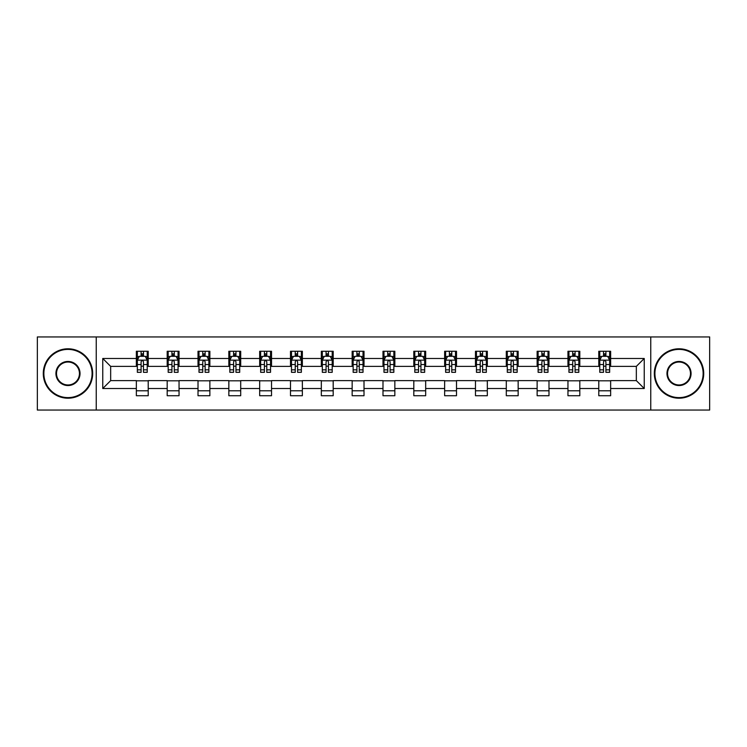 <?xml version="1.0" encoding="UTF-8"?>
<svg xmlns="http://www.w3.org/2000/svg" width="747" height="747" viewBox="0 0 747 747"><rect width="100%" height="100%" fill="white"/><g stroke="black" fill="none" stroke-linecap="round" stroke-linejoin="round"><path stroke-width="1.12" d="M650.758 410.056L709.65 410.056L709.65 336.944L650.758 336.944L650.758 410.056L96.242 410.056L96.242 336.944L37.35 336.944L37.35 410.056L96.242 410.056M650.758 336.944L96.242 336.944M610.644 358.485L610.644 351.267L598.786 351.267L598.786 358.485L579.812 358.485L579.812 351.267L567.953 351.267L567.953 358.485L548.989 358.485L548.989 351.267L537.13 351.267L537.13 358.485L518.157 358.485L518.157 351.267L506.298 351.267L506.298 358.485L487.324 358.485L487.324 351.267L475.475 351.267L475.475 358.485L456.501 358.485L456.501 351.267L444.642 351.267L444.642 358.485L425.669 358.485L425.669 351.267L413.81 351.267L413.81 358.485L394.846 358.485L394.846 351.267L382.987 351.267L382.987 358.485L364.013 358.485L364.013 351.267L352.154 351.267L352.154 358.485L333.19 358.485L333.19 351.267L321.331 351.267L321.331 358.485L302.358 358.485L302.358 351.267L290.499 351.267L290.499 358.485L271.525 358.485L271.525 351.267L259.676 351.267L259.676 358.485L240.702 358.485L240.702 351.267L228.843 351.267L228.843 358.485L209.87 358.485L209.87 351.267L198.011 351.267L198.011 358.485L179.047 358.485L179.047 351.267L167.188 351.267L167.188 358.485L148.214 358.485L148.214 351.267L136.356 351.267L136.356 358.485L102.759 358.485L102.759 388.515L110.668 380.615L136.356 380.615L136.356 395.733L148.214 395.733L148.214 380.615L167.188 380.615L167.188 395.733L179.047 395.733L179.047 380.615L198.011 380.615L198.011 395.733L209.87 395.733L209.87 380.615L228.843 380.615L228.843 395.733L240.702 395.733L240.702 380.615L259.676 380.615L259.676 395.733L271.525 395.733L271.525 380.615L290.499 380.615L290.499 395.733L302.358 395.733L302.358 380.615L321.331 380.615L321.331 395.733L333.19 395.733L333.19 380.615L352.154 380.615L352.154 395.733L364.013 395.733L364.013 380.615L382.987 380.615L382.987 395.733L394.846 395.733L394.846 380.615L413.81 380.615L413.81 395.733L425.669 395.733L425.669 380.615L444.642 380.615L444.642 395.733L456.501 395.733L456.501 380.615L475.475 380.615L475.475 395.733L487.324 395.733L487.324 380.615L506.298 380.615L506.298 395.733L518.157 395.733L518.157 380.615L537.13 380.615L537.13 395.733L548.989 395.733L548.989 380.615L567.953 380.615L567.953 395.733L579.812 395.733L579.812 380.615L598.786 380.615L598.786 395.733L610.644 395.733L610.644 380.615L636.332 380.615L636.332 366.385L610.644 366.385L610.644 358.485L644.241 358.485L644.241 388.515L610.644 388.515M598.786 388.515L579.812 388.515M567.953 388.515L548.989 388.515M537.13 388.515L518.157 388.515M506.298 388.515L487.324 388.515M475.475 388.515L456.501 388.515M444.642 388.515L425.669 388.515M413.81 388.515L394.846 388.515M382.987 388.515L364.013 388.515M352.154 388.515L333.19 388.515M321.331 388.515L302.358 388.515M290.499 388.515L271.525 388.515M259.676 388.515L240.702 388.515M228.843 388.515L209.87 388.515M198.011 388.515L179.047 388.515M167.188 388.515L148.214 388.515M136.356 388.515L102.759 388.515M598.786 358.485L598.786 366.385L579.812 366.385L579.812 358.485M567.953 358.485L567.953 366.385L548.989 366.385L548.989 358.485M537.13 358.485L537.13 366.385L518.157 366.385L518.157 358.485M506.298 358.485L506.298 366.385L487.324 366.385L487.324 358.485M475.475 358.485L475.475 366.385L456.501 366.385L456.501 358.485M444.642 358.485L444.642 366.385L425.669 366.385L425.669 358.485M413.81 358.485L413.81 366.385L394.846 366.385L394.846 358.485M382.987 358.485L382.987 366.385L364.013 366.385L364.013 358.485M352.154 358.485L352.154 366.385L333.19 366.385L333.19 358.485M321.331 358.485L321.331 366.385L302.358 366.385L302.358 358.485M290.499 358.485L290.499 366.385L271.525 366.385L271.525 358.485M259.676 358.485L259.676 366.385L240.702 366.385L240.702 358.485M228.843 358.485L228.843 366.385L209.87 366.385L209.87 358.485M198.011 358.485L198.011 366.385L179.047 366.385L179.047 358.485M167.188 358.485L167.188 366.385L148.214 366.385L148.214 358.485M136.356 358.485L136.356 366.385L110.668 366.385L102.759 358.485M110.668 366.385L110.668 380.615M644.241 388.515L636.332 380.615M636.332 366.385L644.241 358.485M136.356 356.207L137.345 356.207M141.099 356.207L143.471 356.207M147.224 356.207L148.214 356.207M136.356 366.189L137.345 366.189M141.099 366.189L143.471 366.189M147.224 366.189L148.214 366.189M136.356 380.811L148.214 380.811M136.356 390.793L148.214 390.793M167.188 380.811L179.047 380.811M167.188 390.793L179.047 390.793M167.188 356.207L168.178 356.207M171.931 356.207L174.303 356.207M178.057 356.207L179.047 356.207M167.188 366.189L168.178 366.189M171.931 366.189L174.303 366.189M178.057 366.189L179.047 366.189M198.011 380.811L209.87 380.811M198.011 390.793L209.87 390.793M198.011 356.207L199.001 356.207M202.754 356.207L205.126 356.207M208.88 356.207L209.87 356.207M198.011 366.189L199.001 366.189M202.754 366.189L205.126 366.189M208.88 366.189L209.87 366.189M228.843 380.811L240.702 380.811M228.843 390.793L240.702 390.793M228.843 356.207L229.833 356.207M233.587 356.207L235.959 356.207M239.712 356.207L240.702 356.207M228.843 366.189L229.833 366.189M233.587 366.189L235.959 366.189M239.712 366.189L240.702 366.189M259.676 380.811L271.525 380.811M259.676 390.793L271.525 390.793M259.676 356.207L260.656 356.207M264.41 356.207L266.782 356.207M270.545 356.207L271.525 356.207M259.676 366.189L260.656 366.189M264.41 366.189L266.782 366.189M270.545 366.189L271.525 366.189M290.499 380.811L302.358 380.811M290.499 390.793L302.358 390.793M290.499 356.207L291.489 356.207M295.242 356.207L297.614 356.207M301.368 356.207L302.358 356.207M290.499 366.189L291.489 366.189M295.242 366.189L297.614 366.189M301.368 366.189L302.358 366.189M321.331 380.811L333.19 380.811M321.331 390.793L333.19 390.793M321.331 356.207L322.321 356.207M326.075 356.207L328.447 356.207M332.2 356.207L333.19 356.207M321.331 366.189L322.321 366.189M326.075 366.189L328.447 366.189M332.2 366.189L333.19 366.189M352.154 380.811L364.013 380.811M352.154 390.793L364.013 390.793M352.154 356.207L353.144 356.207M356.898 356.207L359.27 356.207M363.023 356.207L364.013 356.207M352.154 366.189L353.144 366.189M356.898 366.189L359.27 366.189M363.023 366.189L364.013 366.189M382.987 380.811L394.846 380.811M382.987 390.793L394.846 390.793M382.987 356.207L383.977 356.207M387.73 356.207L390.102 356.207M393.856 356.207L394.846 356.207M382.987 366.189L383.977 366.189M387.73 366.189L390.102 366.189M393.856 366.189L394.846 366.189M413.81 380.811L425.669 380.811M413.81 390.793L425.669 390.793M413.81 356.207L414.8 356.207M418.553 356.207L420.925 356.207M424.679 356.207L425.669 356.207M413.81 366.189L414.8 366.189M418.553 366.189L420.925 366.189M424.679 366.189L425.669 366.189M444.642 380.811L456.501 380.811M444.642 390.793L456.501 390.793M444.642 356.207L445.632 356.207M449.386 356.207L451.758 356.207M455.511 356.207L456.501 356.207M444.642 366.189L445.632 366.189M449.386 366.189L451.758 366.189M455.511 366.189L456.501 366.189M475.475 380.811L487.324 380.811M475.475 390.793L487.324 390.793M475.475 356.207L476.455 356.207M480.218 356.207L482.59 356.207M486.344 356.207L487.324 356.207M475.475 366.189L476.455 366.189M480.218 366.189L482.59 366.189M486.344 366.189L487.324 366.189M506.298 380.811L518.157 380.811M506.298 390.793L518.157 390.793M506.298 356.207L507.288 356.207M511.041 356.207L513.413 356.207M517.167 356.207L518.157 356.207M506.298 366.189L507.288 366.189M511.041 366.189L513.413 366.189M517.167 366.189L518.157 366.189M537.13 380.811L548.989 380.811M537.13 390.793L548.989 390.793M537.13 356.207L538.12 356.207M541.874 356.207L544.246 356.207M547.999 356.207L548.989 356.207M537.13 366.189L538.12 366.189M541.874 366.189L544.246 366.189M547.999 366.189L548.989 366.189M567.953 380.811L579.812 380.811M567.953 390.793L579.812 390.793M567.953 356.207L568.943 356.207M572.697 356.207L575.069 356.207M578.822 356.207L579.812 356.207M567.953 366.189L568.943 366.189M572.697 366.189L575.069 366.189M578.822 366.189L579.812 366.189M598.786 380.811L610.644 380.811M598.786 390.793L610.644 390.793M598.786 356.207L599.776 356.207M603.529 356.207L605.901 356.207M609.655 356.207L610.644 356.207M598.786 366.189L599.776 366.189M603.529 366.189L605.901 366.189M609.655 366.189L610.644 366.189M143.471 353.835L141.099 353.835M147.224 369.84L143.471 369.84L143.471 372.314L147.224 372.314L147.224 360.259L145.254 356.31L139.325 356.31L137.345 360.259L137.345 372.314L141.099 372.314L141.099 369.84L137.345 369.84M137.345 360.259L137.345 351.267M147.224 360.259L147.224 351.267M141.099 356.31L141.099 351.267M143.471 351.267L143.471 356.31M143.471 369.84L143.471 361.744C142.686 360.222 141.893 360.222 141.099 361.744L141.099 369.84M67.977 349.391A24.109 24.109 0 0 0 43.868 373.5A24.109 24.109 0 0 0 67.977 397.609A24.109 24.109 0 0 0 92.086 373.5A24.109 24.109 0 0 0 67.977 349.391M67.977 398.207A24.707 24.707 0 0 1 43.279 373.5A24.707 24.707 0 0 1 67.977 348.793A24.707 24.707 0 0 1 92.684 373.5A24.707 24.707 0 0 1 67.977 398.207M67.977 361.445A12.055 12.055 0 0 1 80.032 373.5A12.055 12.055 0 0 1 67.977 385.555A12.055 12.055 0 0 1 55.922 373.5A12.055 12.055 0 0 1 67.977 361.445M67.977 384.966A11.466 11.466 0 0 0 79.443 373.5A11.466 11.466 0 0 0 67.977 362.034A11.466 11.466 0 0 0 56.52 373.5A11.466 11.466 0 0 0 67.977 384.966M679.023 349.391A24.109 24.109 0 0 0 654.914 373.5A24.109 24.109 0 0 0 679.023 397.609A24.109 24.109 0 0 0 703.132 373.5A24.109 24.109 0 0 0 679.023 349.391M679.023 398.207A24.707 24.707 0 0 1 654.316 373.5A24.707 24.707 0 0 1 679.023 348.793A24.707 24.707 0 0 1 703.721 373.5A24.707 24.707 0 0 1 679.023 398.207M679.023 361.445A12.055 12.055 0 0 1 691.078 373.5A12.055 12.055 0 0 1 679.023 385.555A12.055 12.055 0 0 1 666.968 373.5A12.055 12.055 0 0 1 679.023 361.445M679.023 384.966A11.466 11.466 0 0 0 690.48 373.5A11.466 11.466 0 0 0 679.023 362.034A11.466 11.466 0 0 0 667.557 373.5A11.466 11.466 0 0 0 679.023 384.966M174.303 353.835L171.931 353.835M178.057 369.84L174.303 369.84L174.303 372.314L178.057 372.314L178.057 360.259L176.077 356.31L170.148 356.31L168.178 360.259L168.178 372.314L171.931 372.314L171.931 369.84L168.178 369.84M168.178 360.259L168.178 351.267M178.057 360.259L178.057 351.267M171.931 356.31L171.931 351.267M174.303 351.267L174.303 356.31M174.303 369.84L174.303 361.744C173.509 360.222 172.716 360.222 171.931 361.744L171.931 369.84M205.126 353.835L202.754 353.835M208.88 369.84L205.126 369.84L205.126 372.314L208.88 372.314L208.88 360.259L206.91 356.31L200.98 356.31L199.001 360.259L199.001 372.314L202.754 372.314L202.754 369.84L199.001 369.84M199.001 360.259L199.001 351.267M208.88 360.259L208.88 351.267M202.754 356.31L202.754 351.267M205.126 351.267L205.126 356.31M205.126 369.84L205.126 361.744C204.342 360.222 203.548 360.222 202.754 361.744L202.754 369.84M235.959 353.835L233.587 353.835M239.712 369.84L235.959 369.84L235.959 372.314L239.712 372.314L239.712 360.259L237.733 356.31L231.803 356.31L229.833 360.259L229.833 372.314L233.587 372.314L233.587 369.84L229.833 369.84M229.833 360.259L229.833 351.267M239.712 360.259L239.712 351.267M233.587 356.31L233.587 351.267M235.959 351.267L235.959 356.31M235.959 369.84L235.959 361.744C235.165 360.222 234.381 360.222 233.587 361.744L233.587 369.84M266.782 353.835L264.41 353.835M270.545 369.84L266.782 369.84L266.782 372.314L270.545 372.314L270.545 360.259L268.565 356.31L262.636 356.31L260.656 360.259L260.656 372.314L264.41 372.314L264.41 369.84L260.656 369.84M260.656 360.259L260.656 351.267M270.545 360.259L270.545 351.267M264.41 356.31L264.41 351.267M266.782 351.267L266.782 356.31M266.782 369.84L266.782 361.744C265.997 360.222 265.204 360.222 264.41 361.744L264.41 369.84M297.614 353.835L295.242 353.835M301.368 369.84L297.614 369.84L297.614 372.314L301.368 372.314L301.368 360.259L299.388 356.31L293.468 356.31L291.489 360.259L291.489 372.314L295.242 372.314L295.242 369.84L291.489 369.84M291.489 360.259L291.489 351.267M301.368 360.259L301.368 351.267M295.242 356.31L295.242 351.267M297.614 351.267L297.614 356.31M297.614 369.84L297.614 361.744C296.82 360.222 296.036 360.222 295.242 361.744L295.242 369.84M328.447 353.835L326.075 353.835M332.2 369.84L328.447 369.84L328.447 372.314L332.2 372.314L332.2 360.259L330.221 356.31L324.291 356.31L322.321 360.259L322.321 372.314L326.075 372.314L326.075 369.84L322.321 369.84M322.321 360.259L322.321 351.267M332.2 360.259L332.2 351.267M326.075 356.31L326.075 351.267M328.447 351.267L328.447 356.31M328.447 369.84L328.447 361.744C327.653 360.222 326.859 360.222 326.075 361.744L326.075 369.84M359.27 353.835L356.898 353.835M363.023 369.84L359.27 369.84L359.27 372.314L363.023 372.314L363.023 360.259L361.053 356.31L355.124 356.31L353.144 360.259L353.144 372.314L356.898 372.314L356.898 369.84L353.144 369.84M353.144 360.259L353.144 351.267M363.023 360.259L363.023 351.267M356.898 356.31L356.898 351.267M359.27 351.267L359.27 356.31M359.27 369.84L359.27 361.744C358.485 360.222 357.692 360.222 356.898 361.744L356.898 369.84M390.102 353.835L387.73 353.835M393.856 369.84L390.102 369.84L390.102 372.314L393.856 372.314L393.856 360.259L391.876 356.31L385.947 356.31L383.977 360.259L383.977 372.314L387.73 372.314L387.73 369.84L383.977 369.84M383.977 360.259L383.977 351.267M393.856 360.259L393.856 351.267M387.73 356.31L387.73 351.267M390.102 351.267L390.102 356.31M390.102 369.84L390.102 361.744C389.308 360.222 388.524 360.222 387.73 361.744L387.73 369.84M420.925 353.835L418.553 353.835M424.679 369.84L420.925 369.84L420.925 372.314L424.679 372.314L424.679 360.259L422.709 356.31L416.779 356.31L414.8 360.259L414.8 372.314L418.553 372.314L418.553 369.84L414.8 369.84M414.8 360.259L414.8 351.267M424.679 360.259L424.679 351.267M418.553 356.31L418.553 351.267M420.925 351.267L420.925 356.31M420.925 369.84L420.925 361.744C420.141 360.222 419.347 360.222 418.553 361.744L418.553 369.84M451.758 353.835L449.386 353.835M455.511 369.84L451.758 369.84L451.758 372.314L455.511 372.314L455.511 360.259L453.532 356.31L447.612 356.31L445.632 360.259L445.632 372.314L449.386 372.314L449.386 369.84L445.632 369.84M445.632 360.259L445.632 351.267M455.511 360.259L455.511 351.267M449.386 356.31L449.386 351.267M451.758 351.267L451.758 356.31M451.758 369.84L451.758 361.744C450.964 360.222 450.18 360.222 449.386 361.744L449.386 369.84M482.59 353.835L480.218 353.835M486.344 369.84L482.59 369.84L482.59 372.314L486.344 372.314L486.344 360.259L484.364 356.31L478.435 356.31L476.455 360.259L476.455 372.314L480.218 372.314L480.218 369.84L476.455 369.84M476.455 360.259L476.455 351.267M486.344 360.259L486.344 351.267M480.218 356.31L480.218 351.267M482.59 351.267L482.59 356.31M482.59 369.84L482.59 361.744C481.796 360.222 481.003 360.222 480.218 361.744L480.218 369.84M513.413 353.835L511.041 353.835M517.167 369.84L513.413 369.84L513.413 372.314L517.167 372.314L517.167 360.259L515.197 356.31L509.267 356.31L507.288 360.259L507.288 372.314L511.041 372.314L511.041 369.84L507.288 369.84M507.288 360.259L507.288 351.267M517.167 360.259L517.167 351.267M511.041 356.31L511.041 351.267M513.413 351.267L513.413 356.31M513.413 369.84L513.413 361.744C512.629 360.222 511.835 360.222 511.041 361.744L511.041 369.84M544.246 353.835L541.874 353.835M547.999 369.84L544.246 369.84L544.246 372.314L547.999 372.314L547.999 360.259L546.02 356.31L540.09 356.31L538.12 360.259L538.12 372.314L541.874 372.314L541.874 369.84L538.12 369.84M538.12 360.259L538.12 351.267M547.999 360.259L547.999 351.267M541.874 356.31L541.874 351.267M544.246 351.267L544.246 356.31M544.246 369.84L544.246 361.744C543.452 360.222 542.667 360.222 541.874 361.744L541.874 369.84M575.069 353.835L572.697 353.835M578.822 369.84L575.069 369.84L575.069 372.314L578.822 372.314L578.822 360.259L576.852 356.31L570.923 356.31L568.943 360.259L568.943 372.314L572.697 372.314L572.697 369.84L568.943 369.84M568.943 360.259L568.943 351.267M578.822 360.259L578.822 351.267M572.697 356.31L572.697 351.267M575.069 351.267L575.069 356.31M575.069 369.84L575.069 361.744C574.284 360.222 573.491 360.222 572.697 361.744L572.697 369.84M605.901 353.835L603.529 353.835M609.655 369.84L605.901 369.84L605.901 372.314L609.655 372.314L609.655 360.259L607.675 356.31L601.746 356.31L599.776 360.259L599.776 372.314L603.529 372.314L603.529 369.84L599.776 369.84M599.776 360.259L599.776 351.267M609.655 360.259L609.655 351.267M603.529 356.31L603.529 351.267M605.901 351.267L605.901 356.31M605.901 369.84L605.901 361.744C605.107 360.222 604.323 360.222 603.529 361.744L603.529 369.84M147.178 360.157L137.392 360.157M137.345 356.543L139.203 356.543M145.366 356.543L147.224 356.543M141.099 364.536L137.345 364.536M147.224 364.536L143.471 364.536M143.471 355.096L141.099 355.096M178.001 360.157L168.224 360.157M168.178 356.543L170.036 356.543M176.199 356.543L178.057 356.543M171.931 364.536L168.178 364.536M178.057 364.536L174.303 364.536M174.303 355.096L171.931 355.096M208.833 360.157L199.047 360.157M199.001 356.543L200.859 356.543M207.022 356.543L208.88 356.543M202.754 364.536L199.001 364.536M208.88 364.536L205.126 364.536M205.126 355.096L202.754 355.096M239.666 360.157L229.88 360.157M229.833 356.543L231.691 356.543M237.854 356.543L239.712 356.543M233.587 364.536L229.833 364.536M239.712 364.536L235.959 364.536M235.959 355.096L233.587 355.096M270.489 360.157L260.712 360.157M260.656 356.543L262.514 356.543M268.687 356.543L270.545 356.543M264.41 364.536L260.656 364.536M270.545 364.536L266.782 364.536M266.782 355.096L264.41 355.096M301.321 360.157L291.535 360.157M291.489 356.543L293.347 356.543M299.51 356.543L301.368 356.543M295.242 364.536L291.489 364.536M301.368 364.536L297.614 364.536M297.614 355.096L295.242 355.096M332.144 360.157L322.368 360.157M322.321 356.543L324.17 356.543M330.342 356.543L332.2 356.543M326.075 364.536L322.321 364.536M332.2 364.536L328.447 364.536M328.447 355.096L326.075 355.096M362.977 360.157L353.191 360.157M353.144 356.543L355.002 356.543M361.165 356.543L363.023 356.543M356.898 364.536L353.144 364.536M363.023 364.536L359.27 364.536M359.27 355.096L356.898 355.096M393.809 360.157L384.023 360.157M383.977 356.543L385.835 356.543M391.998 356.543L393.856 356.543M387.73 364.536L383.977 364.536M393.856 364.536L390.102 364.536M390.102 355.096L387.73 355.096M424.632 360.157L414.856 360.157M414.8 356.543L416.658 356.543M422.83 356.543L424.679 356.543M418.553 364.536L414.8 364.536M424.679 364.536L420.925 364.536M420.925 355.096L418.553 355.096M455.465 360.157L445.679 360.157M445.632 356.543L447.49 356.543M453.653 356.543L455.511 356.543M449.386 364.536L445.632 364.536M455.511 364.536L451.758 364.536M451.758 355.096L449.386 355.096M486.288 360.157L476.511 360.157M476.455 356.543L478.313 356.543M484.486 356.543L486.344 356.543M480.218 364.536L476.455 364.536M486.344 364.536L482.59 364.536M482.59 355.096L480.218 355.096M517.12 360.157L507.334 360.157M507.288 356.543L509.146 356.543M515.309 356.543L517.167 356.543M511.041 364.536L507.288 364.536M517.167 364.536L513.413 364.536M513.413 355.096L511.041 355.096M547.953 360.157L538.167 360.157M538.12 356.543L539.978 356.543M546.141 356.543L547.999 356.543M541.874 364.536L538.12 364.536M547.999 364.536L544.246 364.536M544.246 355.096L541.874 355.096M578.776 360.157L568.999 360.157M568.943 356.543L570.801 356.543M576.964 356.543L578.822 356.543M572.697 364.536L568.943 364.536M578.822 364.536L575.069 364.536M575.069 355.096L572.697 355.096M609.608 360.157L599.822 360.157M599.776 356.543L601.634 356.543M607.797 356.543L609.655 356.543M603.529 364.536L599.776 364.536M609.655 364.536L605.901 364.536M605.901 355.096L603.529 355.096"/></g></svg>

